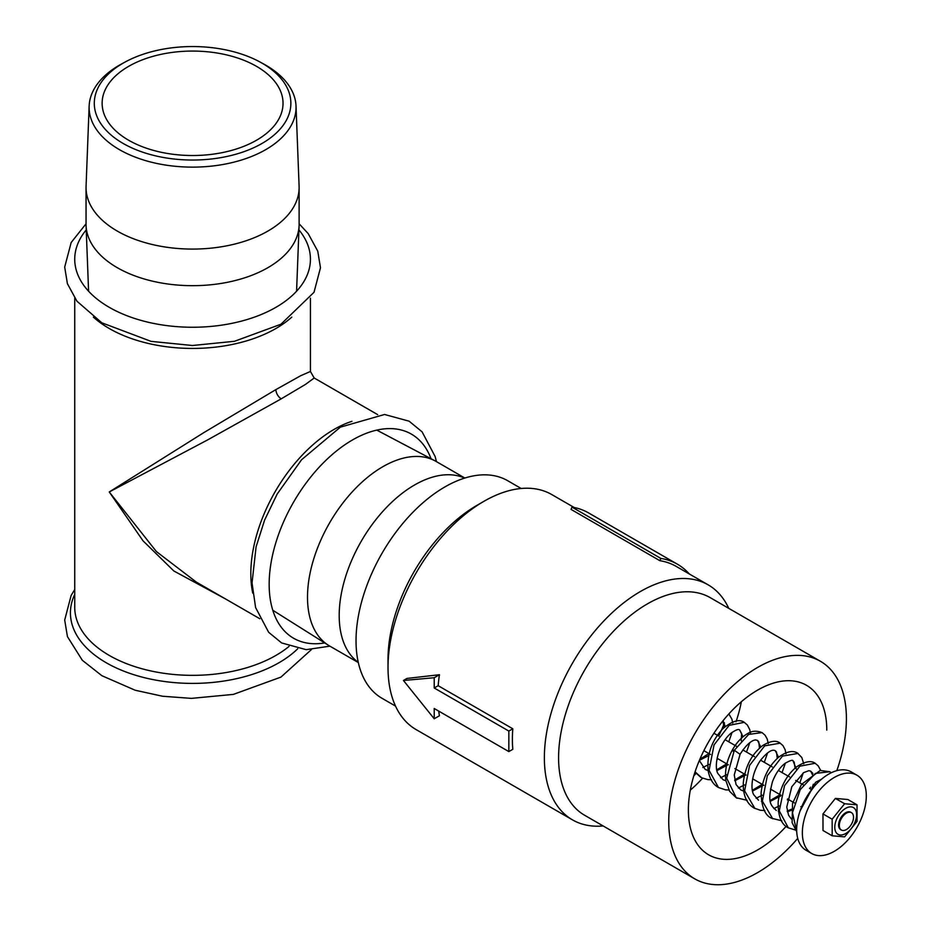 <?xml version="1.0" encoding="UTF-8"?>
<svg xmlns="http://www.w3.org/2000/svg" width="931" height="931" viewBox="0 0 931 931"><rect width="100%" height="100%" fill="white"/><g stroke="black" fill="none" stroke-linecap="round" stroke-linejoin="round"><path stroke-width="1.4" d="M256.549 140.22A90.458 52.229 180 0 1 157.967 151.544A90.458 52.229 180 0 1 102.131 103.294A90.458 52.229 180 0 1 128.618 66.369A90.458 52.229 0 0 1 227.199 55.045A90.458 52.229 0 0 1 283.036 103.294A90.458 52.229 0 0 1 256.549 140.22M296.023 106.076L299.095 186.212A106.541 61.504 180 0 1 299.119 187.573L299.119 224.173A106.541 61.504 180 0 1 299.095 225.535A106.541 61.504 180 0 1 267.919 267.663A106.541 61.504 180 0 1 152.905 281.255A106.541 61.504 180 0 1 86.071 225.535A106.541 61.504 180 0 1 86.048 224.173L86.048 187.573A106.541 61.504 180 0 1 86.071 186.212L89.143 106.076A103.469 59.735 0 0 0 151.939 162.331A103.469 59.735 0 0 0 265.742 149.635A103.469 59.735 0 0 0 296.023 106.076A103.469 59.735 0 0 0 263.345 63.82L259.807 61.9A98.29 56.744 0 0 0 125.359 61.9A98.29 56.744 0 0 0 123.09 63.168A98.29 56.744 0 0 0 123.09 143.421A98.29 56.744 0 0 0 262.077 143.421A98.29 56.744 0 0 0 259.807 61.9M299.119 187.573A106.541 61.504 180 0 1 267.919 231.063A106.541 61.504 180 0 1 151.811 244.399A106.541 61.504 180 0 1 86.048 187.573M125.359 61.9L121.821 63.82A103.469 59.735 0 0 0 119.424 65.158A103.469 59.735 0 0 0 89.143 106.076M377.672 414.644L314.189 377.998L305.601 384.328L281.243 398.829L207.927 439.746L109.253 491.964L156.443 551.606L196.348 582.108L259.83 618.754M310.43 298.176L310.43 371.469L300.643 375.74L275.913 389.589L203.819 432.624L109.253 491.964L143.025 540.818L173.841 570.982L225.418 598.889M358.319 662.558L329.562 645.963A106.541 61.504 -60 0 1 328.399 645.253A106.541 61.504 -60 0 1 313.561 559.519A106.541 61.504 -60 0 1 382.827 466.71A106.541 61.504 -60 0 1 434.905 460.775A106.541 61.504 -60 0 1 436.104 461.439L464.848 478.034M358.26 662.325A106.541 61.504 -60 0 1 345.797 576.068A106.541 61.504 -60 0 1 414.528 485.004A106.541 61.504 -60 0 1 464.616 478.103M395.524 706.094L382.059 698.32A125.627 72.537 120 0 1 362.799 597.644A125.627 72.537 120 0 1 444.878 486.936A125.627 72.537 -60 0 1 507.686 480.71L521.151 488.484M476.858 505.405L483.957 501.297L476.858 505.405A125.627 72.537 120 0 0 388.018 659.264L388.018 667.48A135.682 78.332 120 0 0 416.122 729.59L572.472 819.862A135.682 78.332 120 0 0 603.125 825.948M574.218 507.523L551.804 494.582A135.682 78.332 -60 0 0 483.957 501.297A135.682 78.332 120 0 0 388.018 667.48M572.472 819.862A135.682 78.332 120 0 1 551.676 711.133A135.682 78.332 120 0 1 640.319 591.569A135.682 78.332 -60 0 1 708.154 584.843A135.682 78.332 -60 0 1 728.752 608.339M434.218 718.767L403.437 680.48L406.998 678.431L439.432 674.719A135.682 78.332 120 0 0 438.175 685.705L512.806 728.787A135.682 78.332 -60 0 0 512.806 749.304L508.838 751.585L434.218 708.503L434.218 718.767L439.432 715.753A135.682 78.332 -60 0 1 438.71 711.098M694.759 878.852A125.627 72.537 120 0 1 675.499 778.176A125.627 72.537 120 0 1 757.578 667.469A125.627 72.537 -60 0 1 820.397 661.254L710.237 597.655A125.627 72.537 -60 0 0 647.417 603.87A125.627 72.537 120 0 0 565.35 714.589A125.627 72.537 120 0 0 584.61 815.253L694.759 878.852A125.627 72.537 120 0 0 757.578 872.626A125.627 72.537 -60 0 0 797.727 838.377M820.397 661.254A125.627 72.537 -60 0 1 836.818 770.659M826.786 730.102A97.871 56.512 120 0 0 806.514 685.297A97.871 56.512 120 0 0 731.091 711.517A97.871 56.512 120 0 0 688.37 810.005A97.871 56.512 120 0 0 708.642 854.809A97.871 56.512 120 0 0 786.148 826.344M741.344 701.741A97.871 56.512 -60 0 1 735.99 721.781M717.72 758.649A97.871 56.512 -60 0 1 716.858 759.952M702.579 778.2A97.871 56.512 -60 0 1 690.302 790.151M696.062 773.417A90.458 52.229 -60 0 1 693.828 775.756M708.107 754.25A90.458 52.229 120 0 0 708.666 753.423M718.709 736.014A90.458 52.229 120 0 0 724.458 722.852M512.806 728.787L508.838 731.068L508.838 751.585M439.432 674.719L434.218 677.733L434.218 687.986L508.838 731.068M403.437 680.48L434.218 677.733M438.175 685.705L434.218 687.986M839.308 825.448A10.055 5.807 120 0 0 841.391 830.045A10.055 5.807 120 0 0 849.13 827.356A10.055 5.807 120 0 0 853.518 817.243A10.055 5.807 120 0 0 851.434 812.635A10.055 5.807 120 0 0 843.695 815.335A10.055 5.807 120 0 0 839.308 825.448M699.437 760.278L708.666 755.669M725.261 726.494L723.05 720.722L725.261 726.494M708.107 770.554L705.244 769.437L709.131 770.903L705.244 769.437L699.332 760.499M717.056 770.542L728.112 764.654L717.056 770.542M741.216 740.762L741.646 733.605L739.761 730.172L743.019 736.758L739.761 730.172C738.923 728.647 735.874 729.764 730.591 733.523C717.952 744.579 713.565 767.121 718.045 773.731L723.003 779.678L725.877 780.818M734.827 780.806L745.882 774.906L734.827 780.806M743.648 791.082L740.773 789.942L736.049 784.53L734.256 774.999L740.075 754.308C749.734 739.051 756.053 739.808 755.902 740.017L757.508 740.424L760.79 747.011L757.508 740.424L758.765 741.798L759.475 748.163M768.261 743.636L767.202 738.981L765.096 735.246L762.024 732.592L748.629 734.431L734.326 750.281L732.325 750.083L733.593 751.596M700.706 777.257L695.073 771.822L701.648 777.757L707.793 779.608L711.54 779.759M750.491 733.384L749.699 729.497L747.395 725.063L744.276 722.328L729.159 725.33L714.054 744.893L709.073 770.333L718.476 787.51L725.598 789.872L729.31 790.023M740.773 789.942L744.672 791.42M752.597 791.059L763.653 785.159M778.56 757.275L775.279 750.677L776.547 752.085L777.234 758.428M761.407 801.335L762.431 801.672M770.356 801.312L780.795 795.9M796.342 769.087L793.049 760.953L794.19 762.117L795.062 768.122M778.328 811.355L779.363 811.727M787.37 811.762L792.84 809.784M736.258 797.786L729.636 791.315L725.819 780.446C724.69 770.205 726.855 760.08 732.325 750.083C736.7 742.31 741.914 736.747 747.965 733.407C751.911 730.8 756.6 730.532 762.024 732.592L748.629 734.431L734.326 750.281L726.692 778.188L736.235 797.774L737.166 798.263M780.283 743.147L764.677 745.859L749.571 765.433L744.614 790.85L754.925 808.515M798.065 753.435L782.459 756.1L767.342 775.686L762.373 801.114L772.73 818.78M811.495 789.581L813.357 784.193L811.495 789.581M812.728 775.22L810.657 771.112L812.903 773.475L810.657 771.112L808.864 770.682L803.628 772.637L791.804 786.73L786.765 807.049L788.592 815.277L791.385 818.966M815.172 763.28C811.076 760.266 804.884 761.465 796.599 766.853C786.404 775.348 780.259 787.032 778.165 801.917C777.92 815.928 781.307 824.575 788.348 827.845L779.282 810.901L784.542 785.648L799.869 766.19L815.16 763.269L799.869 766.19L784.542 785.648L779.282 810.901L788.324 827.834L795.819 830.161M831.29 772.753L829.812 771.729L815.44 773.405L800.229 789.628L792.479 812.682L796.703 831.418L792.479 812.682L800.229 789.628L815.44 773.405L829.812 771.729L820.188 770.461L801.51 784.391L792.549 803.395L792.106 822.678L796.715 831.662M856.939 775.197L851.26 771.915A45.223 26.115 120 0 0 816.406 784.03A45.223 26.115 120 0 0 796.668 829.544A45.223 26.115 120 0 0 806.025 850.247L811.716 853.529A45.223 26.115 120 0 0 846.57 841.415A45.223 26.115 120 0 0 866.307 795.9A45.223 26.115 120 0 0 856.939 775.197A45.223 26.115 120 0 0 822.096 787.312A45.223 26.115 120 0 0 802.347 832.826A45.223 26.115 120 0 0 811.716 853.529M851.074 812.449A10.055 5.807 120 0 0 845.697 812.728A10.055 5.807 120 0 0 839.04 821.91A10.055 5.807 120 0 0 841.042 829.824M832.186 835.794L832.151 819.222L844.615 803.744L835.398 798.426L822.969 813.915L823.004 830.487L832.186 835.794L844.615 836.876L857.055 821.375L857.032 804.815L847.85 799.508L835.398 798.426M832.151 819.222L822.969 813.915M844.615 803.744L857.032 804.815M689.289 573.95A138.195 79.787 120 0 0 677.431 564.209L588.59 512.923A138.195 79.787 120 0 0 572.006 507.116L571.052 509.397L659.881 560.695A135.682 78.332 -60 0 1 676.174 566.385L708.154 584.843M572.006 507.116L660.835 558.414L659.881 560.695M677.431 564.209A138.195 79.787 120 0 0 660.835 558.414M298.921 229.899A117.841 68.033 180 0 1 275.913 307.323A117.841 68.033 180 0 1 124.556 314.771A117.841 68.033 180 0 1 86.234 229.899M324.698 642.925A117.841 68.033 -60 0 1 270.362 567.316A117.841 68.033 -60 0 1 352.488 439.956A117.841 68.033 -60 0 1 431.041 458.739M351.953 421.312A117.841 68.033 120 0 0 334.148 429.366A117.841 68.033 120 0 0 252.743 593.14M93.368 317.11A117.841 68.033 0 0 0 275.913 328.503A117.841 68.033 0 0 0 291.799 317.11M289.041 646.405A117.841 68.033 180 0 1 275.913 655.424A117.841 68.033 180 0 1 147.482 670.169A117.841 68.033 180 0 1 74.736 607.315L74.736 298.164M275.913 389.589A7.541 4.352 -120 0 0 281.243 398.829M297.722 648.779A122.147 70.523 180 0 1 278.951 662.744A122.147 70.523 180 0 1 131.271 673.869A122.147 70.523 180 0 1 74.736 594.315M718.476 787.51C713.158 784.647 709.69 778.944 708.084 770.403C706.897 754.319 711.819 740.424 722.852 728.682C732.255 720.897 739.389 718.79 744.288 722.34L729.159 725.33L714.054 744.893L709.073 770.333L718.453 787.486M740.075 754.308L734.326 750.281M845.697 833.536A15.431 8.914 -60 0 1 834.781 827.228A15.431 8.914 -60 0 1 845.697 808.329A15.431 8.914 -60 0 1 856.613 814.625A15.431 8.914 -60 0 1 845.697 833.536M296.582 291.217L299.095 225.535M88.585 291.217L86.071 225.535M329.9 646.161L306.183 649.663L281.639 642.949L268.663 632.3L255.606 607.582L252.033 582.911L256.095 546.823L264.59 520.115L277.17 494.047L301.563 459.751L340.35 427.154L384.573 414.481L409.116 421.196L422.092 431.844L435.149 456.562L436.441 461.625M314.189 377.998L310.43 371.469M299.119 223.777L308.219 233.634L317.762 251.172L320.473 267.767L314.003 292.311L280.941 324.232L234.461 341.293L192.473 345.506L151.055 341.363L101.816 322.801L76.947 301.202L67.393 283.664L64.693 267.081L71.163 242.526L86.048 223.777M74.736 589.544L71.14 595.433L64.693 620.046L67.428 636.606L82.312 660.277L101.886 675.708L135.158 690.232L162.541 696.237L191.414 698.378L233.402 694.386L280.941 677.105L311.373 649.617M376.776 430.11L434.905 460.775M272.771 610.236L328.399 645.253M703.871 750.654L710.586 754.529M717.126 758.3L728.356 764.793M734.885 768.564L746.127 775.046M752.655 778.816L763.885 785.298M770.426 789.081L780.993 795.179M787.486 798.926L794.399 802.918M800.835 806.63L801.568 807.061M840.67 829.637L841.391 830.045M713.926 733.244L718.976 736.165M725.063 739.68L736.747 746.418M742.833 749.932L754.517 756.682M760.604 760.196L772.276 766.935M778.363 770.449L789.581 776.92M795.679 780.446L803.372 784.88M809.516 788.429L811.623 789.651M850.725 812.228L851.434 812.635M708.922 753.563L699.879 759.231M702.835 767.528L708.991 764.409M728.857 713.926L731.917 719.197L732.732 723.119M732.069 732.348L728.764 741.809M720.582 777.769L726.75 774.662M746.522 752.062L749.827 742.601M738.353 788.022L744.521 784.914M764.293 762.326L767.598 752.865M694.98 772.102L700.729 777.269M722.956 720.838L723.934 727.646M726.692 763.827L716.893 769.751M744.463 774.092L734.664 780.003M762.233 784.344L752.434 790.256M786.02 753.889L785.124 749.676L782.936 745.58L779.782 742.845C775.756 740.075 769.972 741.041 762.431 745.743C751.643 754.319 745.277 766.539 743.334 782.412C742.787 794.725 746.336 803.267 754.005 808.027M779.305 795.179L770.193 800.52M803.756 763.862L801.835 757.543L797.564 753.121C792.851 750.107 786.532 751.468 778.619 757.217C768.552 766.12 762.698 778.072 761.081 793.084C761.651 807.363 765.224 815.765 771.787 818.291L781.889 820.805M791.443 809.225L787.207 811.029M736.235 797.762L747.081 800.276M756.123 798.274L762.291 795.179M782.063 772.579L785.368 763.117M753.982 808.003L760.266 810.261L764.851 810.54M773.882 808.539L779.224 805.943M787.312 799.88L788.01 799.229M799.834 782.843L803.232 772.893M791.327 818.919L792.386 818.5M775.279 750.677C774.522 750.595 771.194 747.174 760.406 760.464C750.875 774.394 750.63 790.128 753.854 794.876L758.521 800.195M793.049 760.953C792.933 759.58 790.256 760.394 785.019 763.373C779.945 767.295 775.779 773.358 772.509 781.563C767.028 802.534 770.67 805.164 776.314 810.459M815.16 763.269L818.198 765.841L820.642 770.379M821.491 779.224L815.556 782.319L800.101 810.901M810.552 787.161L809.912 788.662M814.101 786.59L807.235 796.005"/></g></svg>
